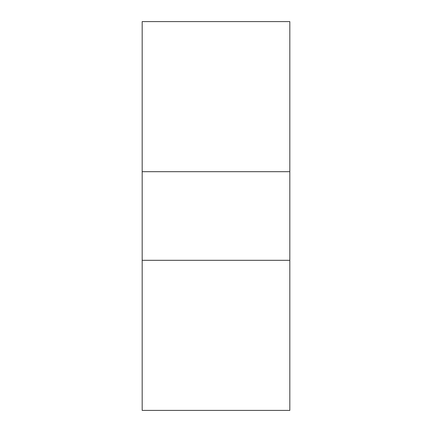<?xml version="1.0" encoding="UTF-8"?>
<svg xmlns="http://www.w3.org/2000/svg" width="432" height="432" viewBox="0 0 432 432"><rect width="100%" height="100%" fill="white"/><g stroke="black" fill="none" stroke-linecap="round" stroke-linejoin="round"><path stroke-width="0.32" stroke-dasharray="2.16 1.62" d="M289.823 260.312L289.823 21.6L289.823 410.4L142.177 410.4L289.823 410.4L142.177 410.4L142.177 21.6L142.177 410.4L289.823 410.4L289.823 21.6L142.177 21.6L289.823 21.6L289.823 410.4L289.823 260.312L142.177 260.312L142.177 21.6L289.823 21.6L289.823 410.4L142.177 410.4L142.177 21.6L142.177 260.312M289.823 171.688L142.177 171.688M142.177 21.6L289.823 21.6L142.177 21.6"/><path stroke-width="0.65" d="M289.823 260.312L142.177 260.312L142.177 21.6L289.823 21.6L289.823 410.4L142.177 410.4L142.177 260.312M289.823 171.688L142.177 171.688"/></g></svg>
